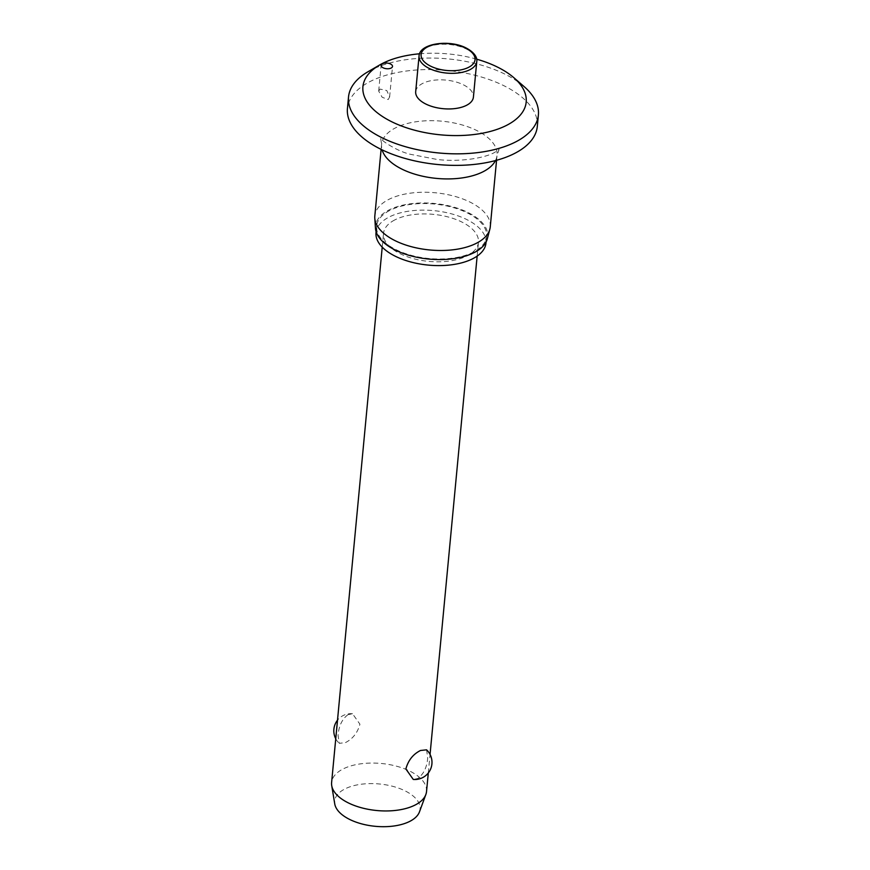 <?xml version="1.0" encoding="UTF-8"?>
<svg xmlns="http://www.w3.org/2000/svg" width="870" height="870" viewBox="0 0 870 870"><rect width="100%" height="100%" fill="white"/><g stroke="black" fill="none" stroke-linecap="round" stroke-linejoin="round"><path stroke-width="0.65" stroke-dasharray="4.35 3.26" d="M476.684 59.182A82.008 40.651 5.4 0 0 419.579 53.788M523.957 86.456A95.363 47.263 5.4 0 0 370.924 70.133A95.363 47.263 5.4 0 0 368.032 71.721M537.301 126.454A95.363 47.263 5.4 0 0 477.151 75.82A95.363 47.263 5.4 0 0 369.837 81.671A95.363 47.263 5.4 0 0 347.435 108.511M380.07 89.088L378.689 91.1L382.126 97.222L388.183 99.561L389.619 96.994L386.78 90.534L380.07 89.088M490.267 226.831A57.975 28.732 5.4 0 0 453.694 196.044A57.975 28.732 5.4 0 0 388.444 199.6A57.975 28.732 5.4 0 0 374.829 215.912M487.341 238.782A56.365 27.938 5.4 0 0 454.249 207.223A56.365 27.938 5.4 0 0 388.738 210.105A56.365 27.938 5.4 0 0 375.459 228.212M485.971 243.056A55.223 27.372 5.4 0 0 451.128 213.737A55.223 27.372 5.4 0 0 388.977 217.13A55.223 27.372 5.4 0 0 376.003 232.671M389.608 210.529A55.223 27.372 5.4 0 0 376.634 226.069A55.223 27.372 5.4 0 0 411.466 255.388A55.223 27.372 5.4 0 0 473.617 252.006A55.223 27.372 5.4 0 0 486.591 236.466A55.223 27.372 5.4 0 0 451.758 207.147A55.223 27.372 5.4 0 0 389.608 210.529M415.686 91.665A28.993 14.366 -174.6 0 1 422.494 83.509A28.993 14.366 -174.6 0 1 455.119 81.726A28.993 14.366 -174.6 0 1 473.41 97.125M426.539 791.493A47.676 23.631 5.4 0 0 396.47 766.176A47.676 23.631 5.4 0 0 342.813 769.102A47.676 23.631 5.4 0 0 331.611 782.521M426.572 749.831L427.714 757.65C427.039 767.068 423.744 774.006 417.839 778.476L413.272 779.433M394.719 219.958A47.676 23.631 5.4 0 0 383.518 233.377A47.676 23.631 5.4 0 0 413.598 258.694A47.676 23.631 5.4 0 0 467.244 255.769A47.676 23.631 5.4 0 0 478.456 242.349A47.676 23.631 5.4 0 0 448.376 217.032A47.676 23.631 5.4 0 0 394.719 219.958M347.956 714.683C342.051 719.153 338.756 726.102 338.082 735.509L339.224 743.328L345.314 742.675C352.731 738.945 357.603 732.79 359.93 724.188L352.524 713.737L347.956 714.683M419.46 811.895A42.913 21.271 5.4 0 0 395.567 787.132A42.913 21.271 5.4 0 0 344.727 789.036A42.913 21.271 5.4 0 0 334.743 803.891M495.465 160.591A57.975 28.732 5.4 0 0 497.031 155.262A57.975 28.732 5.4 0 0 460.458 124.475A57.975 28.732 5.4 0 0 395.208 128.031A57.975 28.732 5.4 0 0 381.593 144.344A57.975 28.732 5.4 0 0 382.126 149.868M476.771 61.498A28.993 14.366 5.4 0 0 466.581 49.101A28.993 14.366 5.4 0 0 425.865 47.893A28.993 14.366 5.4 0 0 419.057 56.05M496.553 160.297L497.031 155.262L499.086 149.466L494.638 152.413C486.471 157.231 463.286 162.298 437.632 159.569L410.64 154.349C396.622 151.304 380.005 139.526 380.658 138.265L381.593 144.344L381.114 149.379M376.634 226.069L376.101 231.648M378.689 91.1L381.114 65.359M382.224 247.123L383.518 233.377M352.524 713.737A17.161 17.161 0 0 0 337.495 720.208M335.744 738.728A17.161 17.161 0 0 0 339.224 743.328M428.301 772.951L430.052 754.431M477.151 256.095L478.456 242.349M389.619 96.994L392.511 66.435M486.591 236.466L486.058 242.045"/><path stroke-width="1.3" d="M419.579 53.788A82.008 40.651 5.4 0 0 382.169 63.597A82.008 40.651 5.4 0 0 379.69 64.967A82.008 40.651 5.4 0 0 393.262 122.496A82.008 40.651 5.4 0 0 506.916 125.182A82.008 40.651 5.4 0 0 513.779 77.637A82.008 40.651 5.4 0 0 476.684 59.182M379.69 64.967L368.032 71.721A95.363 47.263 5.4 0 0 348.522 96.961A95.363 47.263 5.4 0 0 408.672 147.595A95.363 47.263 5.4 0 0 515.986 141.745A95.363 47.263 5.4 0 0 538.389 114.916A95.363 47.263 5.4 0 0 523.957 86.456L513.779 77.637M348.522 96.961L347.435 108.511A95.363 47.263 5.4 0 0 407.584 159.134A95.363 47.263 5.4 0 0 514.899 153.283A95.363 47.263 5.4 0 0 537.301 126.454L538.389 114.916M381.114 149.379L374.829 215.912A57.975 28.732 5.4 0 0 374.796 218.229A57.975 28.732 5.4 0 0 413.565 247.254A57.975 28.732 5.4 0 0 476.64 243.143A57.975 28.732 5.4 0 0 489.864 229.104A57.975 28.732 5.4 0 0 490.267 226.831L496.553 160.297M374.796 218.229L375.459 228.212A56.365 27.938 5.4 0 0 413.163 256.433A56.365 27.938 5.4 0 0 474.487 252.43A56.365 27.938 5.4 0 0 487.341 238.782L489.864 229.104M376.101 231.648L376.003 232.671A55.223 27.372 5.4 0 0 410.836 261.99A55.223 27.372 5.4 0 0 472.986 258.597A55.223 27.372 5.4 0 0 485.971 243.056L486.058 242.045M391.163 68.045A5.72 2.838 -174.6 0 1 384.725 68.393A5.72 2.838 -174.6 0 1 381.114 65.359A5.72 2.838 -174.6 0 1 382.463 63.749A5.72 2.838 -174.6 0 1 388.901 63.39A5.72 2.838 -174.6 0 1 392.511 66.435A5.72 2.838 -174.6 0 1 391.163 68.045M466.592 105.281A28.993 14.366 -174.6 0 1 433.978 107.053A28.993 14.366 -174.6 0 1 415.686 91.665L419.057 56.05A28.993 14.366 5.4 0 0 429.247 68.447A28.993 14.366 5.4 0 0 469.963 69.654A28.993 14.366 5.4 0 0 476.771 61.498L473.41 97.125A28.993 14.366 -174.6 0 1 466.592 105.281M382.224 247.123L331.611 782.521A47.676 23.631 5.4 0 0 331.72 785.61A47.676 23.631 5.4 0 0 364.595 808.556A47.676 23.631 5.4 0 0 415.338 804.913A47.676 23.631 5.4 0 0 425.854 794.506A47.676 23.631 5.4 0 0 426.539 791.493L428.301 772.951M413.272 779.433L405.866 768.971C408.193 760.369 413.065 754.214 420.482 750.495L426.572 749.831A17.161 17.161 0 0 1 413.272 779.433M331.72 785.61L334.743 803.891A42.913 21.271 5.4 0 0 364.323 824.543A42.913 21.271 5.4 0 0 409.998 821.258A42.913 21.271 5.4 0 0 419.46 811.895L425.854 794.506M382.126 149.868A57.975 28.732 5.4 0 0 423.375 176.382A57.975 28.732 5.4 0 0 483.405 171.575A57.975 28.732 5.4 0 0 495.465 160.591M427.474 46.958A27.079 13.42 5.4 0 0 430.628 66.163A27.079 13.42 5.4 0 0 468.669 67.294A27.079 13.42 5.4 0 0 465.515 48.089A27.079 13.42 5.4 0 0 427.474 46.958M476.771 61.498C477.304 59.029 476.184 53.298 466.2 48.024C449.388 39.128 419.296 43.391 419.057 56.05M337.495 720.208A17.161 17.161 0 0 0 335.744 738.728M430.052 754.431L477.151 256.095"/></g></svg>
